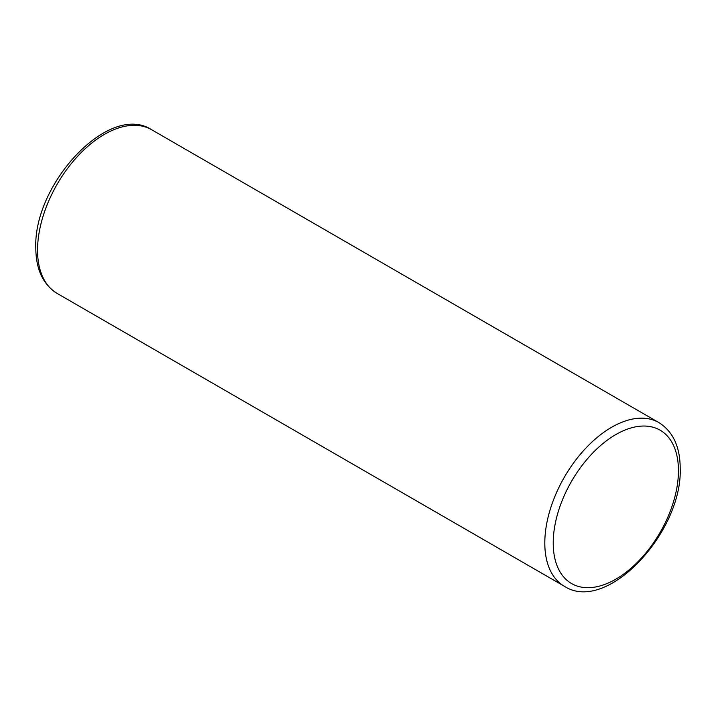 <?xml version="1.0" encoding="UTF-8"?>
<svg xmlns="http://www.w3.org/2000/svg" width="716" height="716" viewBox="0 0 716 716"><rect width="100%" height="100%" fill="white"/><g stroke="black" fill="none" stroke-linecap="round" stroke-linejoin="round"><path stroke-width="1.07" d="M37.545 250.153A94.512 54.568 -60 0 1 78.796 155.041A94.512 54.568 -60 0 1 151.622 129.721C109.083 101.932 33.375 183.976 35.8 247.718C35.89 269.243 42.996 284.476 57.119 293.417A94.512 54.568 -60 0 1 37.545 250.153M151.622 129.721L658.881 422.583A94.512 54.568 120 0 0 586.055 447.903A94.512 54.568 120 0 0 544.804 543.014A94.512 54.568 120 0 0 564.378 586.279L57.119 293.417M678.455 470.707A88.551 51.131 120 0 0 615.841 434.558A88.551 51.131 120 0 0 553.217 543.014A88.551 51.131 120 0 0 615.841 579.163A88.551 51.131 120 0 0 678.455 470.707M658.881 422.583C673.004 431.524 680.111 446.757 680.2 468.282C682.625 532.024 606.917 614.068 564.378 586.279"/></g></svg>
